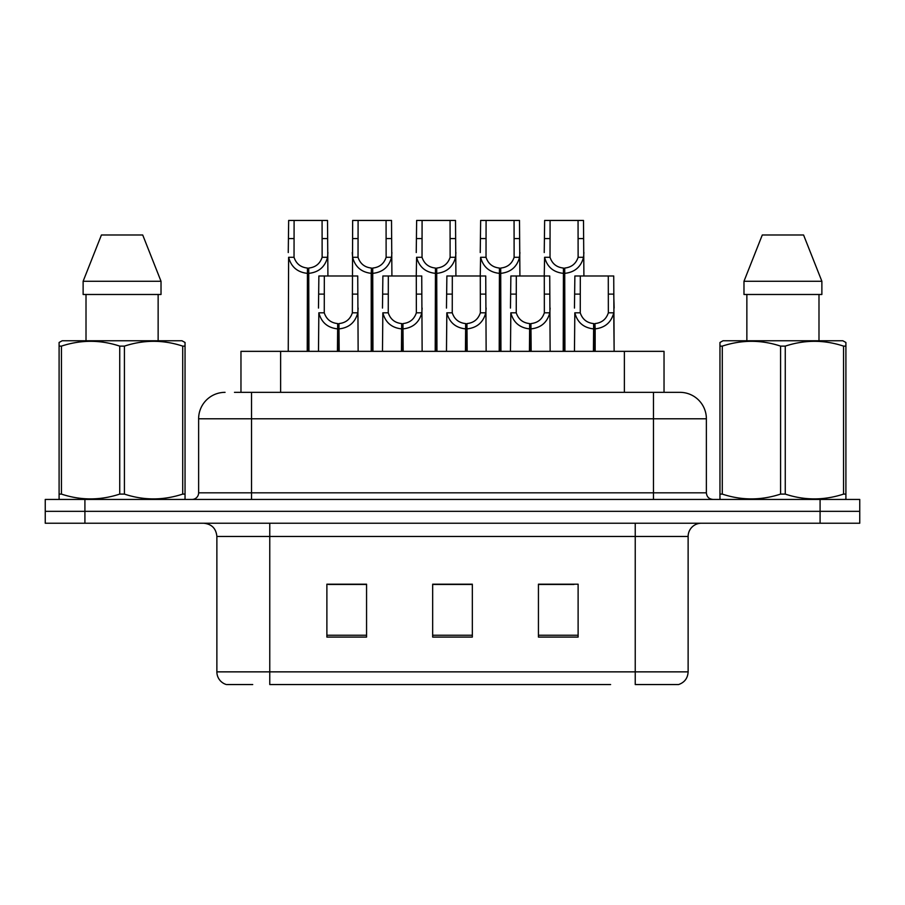 <?xml version="1.0" encoding="UTF-8"?>
<svg xmlns="http://www.w3.org/2000/svg" width="905" height="905" viewBox="0 0 905 905"><rect width="100%" height="100%" fill="white"/><g stroke="black" fill="none" stroke-linecap="round" stroke-linejoin="round"><path stroke-width="1.36" d="M240.968 392.34L240.968 351.344L664.032 351.344L664.032 392.34M252.721 684.553L227.053 684.553M688.128 671.861C687.755 678.196 684.587 682.427 678.603 684.553L635.231 684.553L635.231 671.861L688.128 671.861L688.128 536.461A13.224 13.224 0 0 1 701.341 523.237M226.397 684.553A13.224 13.224 0 0 1 216.872 671.861L216.872 536.461C216.091 528.43 211.691 524.029 203.659 523.237M84.912 499.436L859.75 499.436L859.75 511.336L45.25 511.336L45.25 523.237L84.912 523.237L84.912 511.336L45.25 511.336L45.25 499.436L84.912 499.436L84.912 511.336L859.75 511.336L859.75 523.237L84.912 523.237M578.114 637.086L578.114 584.189L538.441 584.189L538.441 637.086L578.114 637.086M366.559 637.086L366.559 584.189L326.886 584.189L326.886 637.086L366.559 637.086M472.331 637.086L472.331 584.189L432.669 584.189L432.669 637.086L472.331 637.086M610.615 684.553L269.769 684.553L269.769 671.861L635.231 671.861L635.231 536.461L216.872 536.461M362.17 584.46L348.233 584.46M328.391 584.46L366.559 584.46M538.441 584.46L573.985 584.46M554.154 584.46L540.217 584.189M456.392 584.189L445.995 584.46M472.331 584.46L432.669 584.46M235.074 392.34L679.519 392.34M234.474 392.34L251.522 392.34L251.522 418.777L198.625 418.777L198.625 492.829A6.607 6.607 0 0 1 192.018 499.436M225.074 392.34A26.449 26.449 0 0 0 198.625 418.777M679.927 392.34A26.449 26.449 0 0 1 706.375 418.777L706.375 492.829C706.76 496.845 708.966 499.051 712.982 499.436M337.441 351.344L337.678 323.583C330.891 322.881 326.422 319.295 324.262 312.813L324.318 275.98L357.735 275.98L358.142 351.344M337.441 328.866C327.587 327.757 321.388 322.406 318.843 312.813L318.481 351.344M318.481 308.073L318.877 275.98L324.318 275.98M338.945 351.344L338.945 323.583C345.733 322.881 350.201 319.295 352.362 312.813L352.656 220.447L358.097 220.447L358.029 257.28C360.19 263.762 364.658 267.348 371.446 268.05L371.446 351.344M338.945 323.583L339.171 351.344M337.678 323.583L337.678 351.344M358.142 308.073L357.78 312.813C355.235 322.406 349.036 327.757 339.171 328.866M307.225 351.344L307.451 268.05C300.664 267.348 296.195 263.762 294.035 257.28L294.102 220.447L327.519 220.447L327.915 275.98M307.225 273.333C297.36 272.224 291.161 266.873 288.616 257.28L288.254 351.344M288.254 252.54L288.661 220.447L294.102 220.447M308.718 351.344L308.718 268.05C315.506 267.348 319.974 263.762 322.135 257.28L322.078 220.447M308.718 268.05L308.956 351.344M307.451 268.05L307.451 351.344M327.915 252.54L327.553 257.28C325.008 266.873 318.809 272.224 308.956 273.333M184.213 499.436L185.039 498.96L185.039 494.096L182.708 494.096L182.708 346.117C163.353 339.714 143.918 339.714 124.415 346.117L119.732 346.117C100.387 339.714 80.952 339.714 61.438 346.117L59.097 346.117L59.097 342.475L62.162 340.766L59.097 342.475L59.097 495.759M124.415 346.117L124.415 494.096C143.759 500.499 163.194 500.499 182.708 494.096M124.415 494.096L119.732 494.096L119.732 346.117M61.438 346.117L61.438 494.096C80.794 500.499 100.217 500.499 119.732 494.096M61.438 494.096L59.097 494.096L59.097 498.96L59.922 499.436M185.039 495.759L185.039 342.475L181.984 340.766L185.039 342.475L185.039 346.117L182.708 346.117M181.984 340.766L62.162 340.766M142.719 234.995L161.022 281.274L142.719 234.995L101.428 234.995L83.124 281.274L83.124 294.487L161.022 294.487L161.022 281.274L83.124 281.274L101.428 234.995M86.009 294.487L86.009 340.766M158.137 340.766L158.137 294.487L158.137 340.766M845.078 499.436L845.904 498.96L845.904 494.096L843.562 494.096L843.562 346.117C824.206 339.714 804.783 339.714 785.269 346.117L780.585 346.117C761.241 339.714 741.806 339.714 722.292 346.117L719.961 346.117L719.961 342.475L723.016 340.766L719.961 342.475L719.961 495.759M785.269 346.117L785.269 494.096C804.613 500.499 824.048 500.499 843.562 494.096M785.269 494.096L780.585 494.096L780.585 346.117M722.292 346.117L722.292 494.096C741.648 500.499 761.082 500.499 780.585 494.096M722.292 494.096L719.961 494.096L719.961 498.96L720.787 499.436M845.904 495.759L845.904 342.475L842.838 340.766L845.904 342.475L845.904 346.117L843.562 346.117M842.838 340.766L723.016 340.766M803.572 234.995L821.876 281.274L803.572 234.995L762.282 234.995L743.978 281.274L743.978 294.487L821.876 294.487L821.876 281.274L743.978 281.274L762.282 234.995M746.863 294.487L746.863 340.766M818.991 340.766L818.991 294.487M821.876 281.274L821.876 294.487M401.447 351.344L401.673 323.583C394.885 322.881 390.417 319.295 388.256 312.813L388.324 275.98L421.741 275.98L422.137 351.344M401.447 328.866C391.582 327.757 385.383 322.406 382.838 312.813L382.476 351.344M382.476 308.073L382.883 275.98L388.324 275.98M402.94 351.344L402.94 323.583C409.727 322.881 414.207 319.295 416.357 312.813L416.3 275.98M402.94 323.583L403.178 351.344M401.673 323.583L401.673 351.344M422.137 308.073L421.787 312.813C419.23 322.406 413.031 327.757 403.178 328.866M465.442 351.344L465.668 323.583C458.88 322.881 454.412 319.295 452.251 312.813L452.319 275.98L485.736 275.98L486.143 351.344M465.442 328.866C455.577 327.757 449.378 322.406 446.832 312.813L446.47 351.344M446.47 308.073L446.878 275.98L452.319 275.98M466.935 351.344L466.935 323.583C473.722 322.881 478.202 319.295 480.351 312.813L480.295 275.98M466.935 323.583L467.172 351.344M465.668 323.583L465.668 351.344M486.143 308.073L485.781 312.813C483.225 322.406 477.026 327.757 467.172 328.866M529.436 351.344L529.663 323.583C522.875 322.881 518.407 319.295 516.246 312.813L516.314 275.98L549.731 275.98L550.138 351.344M529.436 328.866C519.583 327.757 513.373 322.406 510.827 312.813L510.465 351.344M510.465 308.073L510.873 275.98L516.314 275.98M530.93 351.344L530.93 323.583C537.728 322.881 542.197 319.295 544.346 312.813L544.29 275.98M530.93 323.583L531.167 351.344M529.663 323.583L529.663 351.344M550.138 308.073L549.776 312.813C547.231 322.406 541.02 327.757 531.167 328.866M593.431 351.344L593.657 323.583C586.87 322.881 582.401 319.295 580.252 312.813L580.309 275.98L613.726 275.98L614.133 351.344L613.771 312.813C611.226 322.406 605.015 327.757 595.162 328.866L595.162 351.344M593.431 328.866C583.578 327.757 577.367 322.406 574.822 312.813L574.46 351.344M574.46 308.073L574.867 275.98L580.309 275.98M594.936 351.344L594.936 323.583C601.723 322.881 606.192 319.295 608.352 312.813L608.284 275.98M594.936 323.583L595.162 328.866M593.657 323.583L593.657 351.344M614.133 308.073L613.726 294.114L608.284 294.114M358.097 220.447L391.514 220.447L391.91 275.98M371.22 351.344L371.22 273.333C361.355 272.224 355.156 266.873 352.611 257.28L352.249 252.54M372.713 351.344L372.713 268.05C379.5 267.348 383.98 263.762 386.13 257.28L386.073 220.447M372.713 268.05L372.951 351.344M371.22 273.333L371.446 268.05M391.91 252.54L391.56 257.28C389.003 266.873 382.804 272.224 372.951 273.333M435.215 351.344L435.441 268.05C428.653 267.348 424.185 263.762 422.024 257.28L422.092 220.447L455.509 220.447L455.916 275.98M435.215 273.333C425.361 272.224 419.151 266.873 416.605 257.28L416.243 275.98M416.243 252.54L416.651 220.447L422.092 220.447M436.708 351.344L436.708 268.05C443.495 267.348 447.975 263.762 450.124 257.28L450.068 220.447M436.708 268.05L436.945 351.344M435.441 268.05L435.441 351.344M455.916 252.54L455.554 257.28C452.998 266.873 446.798 272.224 436.945 273.333M499.209 351.344L499.436 268.05C492.648 267.348 488.18 263.762 486.019 257.28L486.087 220.447L519.504 220.447L519.911 275.98M499.209 273.333C489.356 272.224 483.146 266.873 480.6 257.28L480.238 275.98M480.238 252.54L480.646 220.447L486.087 220.447M500.714 351.344L500.714 268.05C507.501 267.348 511.97 263.762 514.119 257.28L514.063 220.447M500.714 268.05L500.94 351.344M499.436 268.05L499.436 351.344M519.911 252.54L519.549 257.28C517.004 266.873 510.793 272.224 500.94 273.333M563.204 351.344L563.442 268.05C556.643 267.348 552.174 263.762 550.025 257.28L550.082 220.447L583.499 220.447L583.906 275.98M563.204 273.333C553.351 272.224 547.14 266.873 544.595 257.28L544.233 275.98M544.233 252.54L544.64 220.447L550.082 220.447M564.709 351.344L564.709 268.05C571.496 267.348 575.965 263.762 578.125 257.28L578.057 220.447M564.709 268.05L564.935 351.344M563.442 268.05L563.442 351.344M583.906 252.54L583.544 257.28C580.999 266.873 574.788 272.224 564.935 273.333M280.629 392.34L280.629 351.344M624.371 392.34L624.371 351.344M635.231 523.237L635.231 536.461L688.128 536.461M216.872 671.861L269.769 671.861L269.769 523.237M820.088 523.237L820.088 499.436M472.331 635.242L432.669 635.242M366.559 635.242L326.886 635.242M578.114 635.242L538.441 635.242M251.522 499.436L251.522 492.829L706.375 492.829M198.625 492.829L251.522 492.829L251.522 418.777L653.478 418.777L653.478 499.436M706.375 418.777L653.478 418.777L653.478 392.34M324.318 294.114L318.877 294.114M324.262 312.813L318.843 312.813M357.78 312.813L352.362 312.813M357.735 294.114L352.294 294.114M294.102 238.581L288.661 238.581M294.035 257.28L288.616 257.28M327.553 257.28L322.135 257.28M327.519 238.581L322.078 238.581M388.324 294.114L382.883 294.114M388.256 312.813L382.838 312.813M421.787 312.813L416.357 312.813M421.741 294.114L416.3 294.114M452.319 294.114L446.878 294.114M452.251 312.813L446.832 312.813M485.781 312.813L480.351 312.813M485.736 294.114L480.295 294.114M516.314 294.114L510.873 294.114M516.246 312.813L510.827 312.813M549.776 312.813L544.346 312.813M549.731 294.114L544.29 294.114M580.309 294.114L574.867 294.114M580.252 312.813L574.822 312.813M613.771 312.813L608.352 312.813M358.097 238.581L352.656 238.581M358.029 257.28L352.611 257.28M391.56 257.28L386.13 257.28M391.514 238.581L386.073 238.581M422.092 238.581L416.651 238.581M422.024 257.28L416.605 257.28M455.554 257.28L450.124 257.28M455.509 238.581L450.068 238.581M486.087 238.581L480.646 238.581M486.019 257.28L480.6 257.28M519.549 257.28L514.119 257.28M519.504 238.581L514.063 238.581M550.082 238.581L544.64 238.581M550.025 257.28L544.595 257.28M583.544 257.28L578.125 257.28M583.499 238.581L578.057 238.581"/></g></svg>
